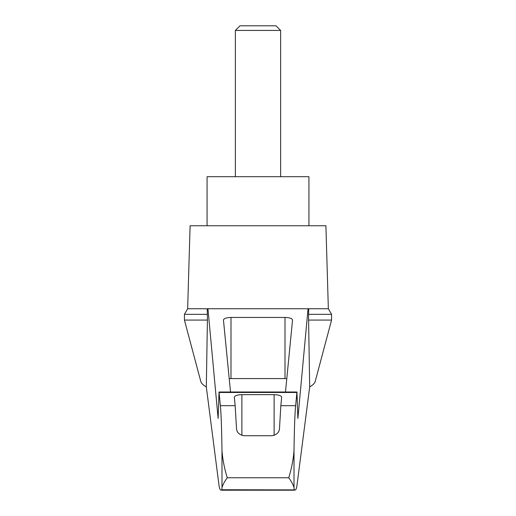 <?xml version="1.0" encoding="UTF-8"?>
<svg xmlns="http://www.w3.org/2000/svg" width="516" height="516" viewBox="0 0 516 516"><rect width="100%" height="100%" fill="white"/><g stroke="black" fill="none" stroke-linecap="round" stroke-linejoin="round"><path stroke-width="0.77" d="M206.316 386.916C203.156 385.142 201.298 383.272 200.756 381.311L184.431 320.068L184.431 314.334L187.656 308.749L207.954 308.749L218.12 418.437L219.042 392.012L220.351 405.686C221.132 413.258 221.674 428.235 221.99 450.616C222.66 459.517 224.421 468.567 227.266 477.764C224.518 481.518 222.757 484.808 221.99 487.62L221.803 489.742L221.28 490.2L220.616 489.897C220.113 489.89 219.603 488.613 219.107 486.066L206.316 386.916L207.413 320.068L184.431 320.068M331.569 320.068L331.569 314.334L308.587 314.334L308.587 320.068L331.569 320.068L315.244 381.311C314.702 383.272 312.844 385.142 309.684 386.916L296.894 486.066C296.397 488.613 295.887 489.89 295.384 489.897L221.803 489.742M308.587 320.068L309.684 386.916M207.258 308.749L207.413 320.068M294.197 489.742L294.01 487.62C293.243 484.808 291.482 481.518 288.734 477.764C291.579 468.573 293.34 459.524 294.01 450.616C294.326 428.235 294.868 413.258 295.649 405.686L296.958 392.012L297.88 418.437L308.046 308.749L207.954 308.749M269.371 308.749L246.629 308.749M230.523 392.012L223.454 320.03C223.912 318.462 226.427 317.598 231 317.443L285 317.443C289.573 317.598 292.088 318.462 292.546 320.03L285.477 392.012M308.046 308.749L328.344 308.749L325.906 225.75L190.094 225.75L187.656 308.749M295.649 405.686L280.839 405.686L279.498 428.435C279.279 432.376 276.763 434.807 271.958 435.736L244.042 435.736C239.256 434.827 236.741 432.389 236.502 428.435L235.161 405.686L220.351 405.686M235.161 405.686L234.335 397.236C234.793 395.669 237.308 394.805 241.881 394.65L274.119 394.65C278.692 394.805 281.207 395.669 281.665 397.236L280.839 405.686M308.587 314.334L308.742 308.749M229.207 378.641A7.546 1.954 180 0 1 231 378.583L285 378.583A7.546 1.954 180 0 1 286.793 378.641M207.413 314.334L184.431 314.334M308.929 225.75L308.929 176.704L207.071 176.704L207.071 225.75M280.633 30.431L276.008 25.8L239.992 25.8L235.367 30.431L280.633 30.431L280.633 176.704M235.367 30.431L235.367 176.704M221.99 487.62L221.99 450.616M294.01 487.62L294.01 450.616M288.734 477.764L227.266 477.764M296.874 392.47L219.126 392.47M241.881 394.65L241.881 435.388M274.119 394.65L274.119 435.388M231 317.443L231 378.583M285 317.443L285 378.583M219.042 392.012L296.958 392.012M221.28 490.2L294.72 490.2M331.569 314.334L328.344 308.749"/></g></svg>
